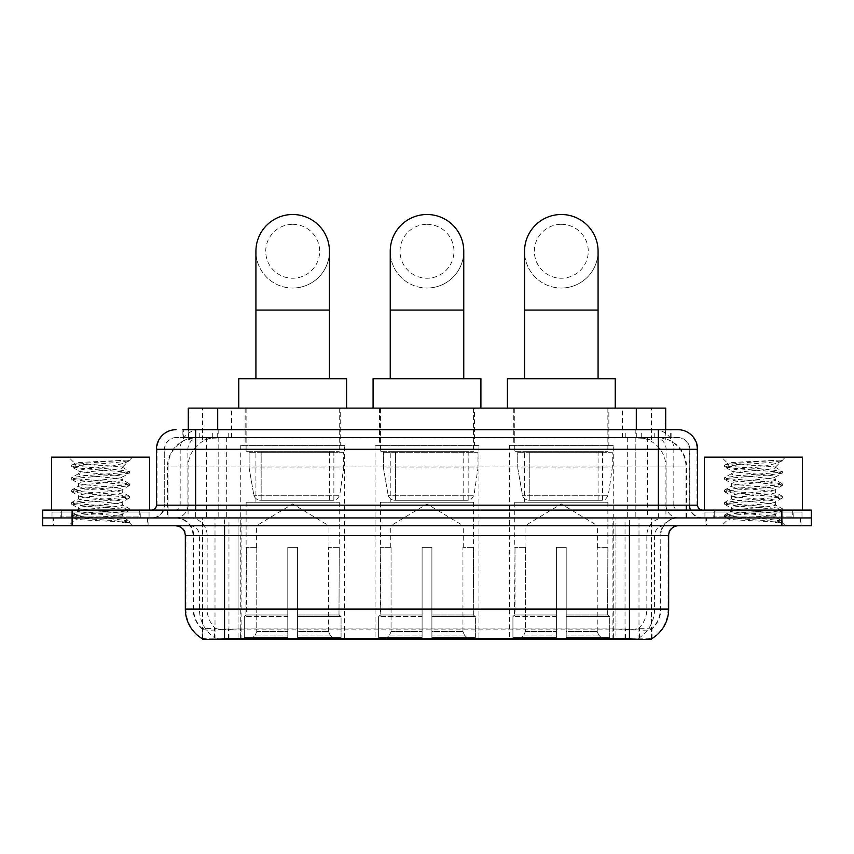 <?xml version="1.0" encoding="UTF-8"?>
<svg xmlns="http://www.w3.org/2000/svg" width="854" height="854" viewBox="0 0 854 854"><rect width="100%" height="100%" fill="white"/><g stroke="black" fill="none" stroke-linecap="round" stroke-linejoin="round"><path stroke-width="0.64" stroke-dasharray="4.27 3.2" d="M478.955 445.382L375.045 445.382L478.955 445.382L478.955 639.497L375.045 639.497L478.955 639.497M375.045 445.382L375.045 639.497M613.268 445.382L509.347 445.382L613.268 445.382L613.268 639.497L509.347 639.497L613.268 639.497M509.347 445.382L509.347 639.497M344.653 445.382L240.732 445.382L344.653 445.382L344.653 639.497L240.732 639.497L344.653 639.497M240.732 445.382L240.732 639.497M656.395 437.536L646.852 437.536L661.498 437.888C665.191 438.999 666.44 439.693 665.255 439.991L651.421 439.991L643.542 438.305L627.316 437.579L226.684 437.579L210.458 438.305L202.579 439.991L188.745 439.991L188.296 429.701M665.704 408.127L188.296 408.127M659.822 437.654A29.41 29.41 0 0 1 686.584 466.946L686.584 517.93L167.416 517.93L686.584 517.93M188.296 439.799L194.178 437.654L207.148 437.536L197.605 437.536M194.178 437.654A29.41 29.41 0 0 0 167.416 466.946L168.014 466.946L168.014 517.93M202.494 639.497L651.506 639.497M202.494 638.803L202.494 517.93L651.506 517.93L202.494 517.93M340.234 408.127L245.141 408.127L340.234 408.127L340.234 445.382L245.141 445.382L340.234 445.382M245.141 408.127L245.141 445.382M608.859 408.127L513.766 408.127L608.859 408.127L608.859 445.382L513.766 445.382L608.859 445.382M513.766 408.127L513.766 445.382M474.546 408.127L379.454 408.127L474.546 408.127L474.546 445.382L379.454 445.382L474.546 445.382M379.454 408.127L379.454 445.382M665.704 429.701L665.255 439.991L665.255 408.127M207.148 437.536L646.852 437.536M148.084 517.93L52.991 517.93L148.084 517.93L148.084 525.776L52.991 525.776L148.084 525.776M52.991 517.93L52.991 525.776M801.009 517.93L705.916 517.93L801.009 517.93L801.009 525.776L705.916 525.776L801.009 525.776M705.916 517.93L705.916 525.776M149.066 512.048L52.009 512.048L149.066 512.048L149.066 517.93L52.009 517.93L149.066 517.93M52.009 512.048L52.009 517.93M801.991 512.048L704.934 512.048L801.991 512.048L801.991 517.93L704.934 517.93L801.991 517.93M704.934 512.048L704.934 517.93M224.559 629.088L629.441 629.088C641.717 630.53 649.136 630.53 651.698 629.088A26.474 26.474 0 0 0 660.815 609.105L238.042 609.105L238.042 638.6C226.79 639.187 219.222 639.059 215.325 638.216L202.003 638.322L202.302 629.088C204.843 630.53 212.262 630.53 224.559 629.088L224.559 535.575L193.185 535.575L668.661 535.575M668.661 609.105L668.063 609.105A34.309 33.786 90 0 1 651.997 638.322L638.675 638.216C634.81 639.059 627.231 639.187 615.958 638.6L615.958 609.105L185.937 609.105A34.309 33.786 -90 0 0 202.003 638.322L202.302 638.707M651.591 638.077L651.997 628.512A26.474 26.068 90 0 0 660.334 609.105L660.815 535.575A17.646 17.646 0 0 1 678.46 517.93L175.54 517.93L678.46 517.93M202.302 629.088A26.474 26.474 0 0 1 193.185 609.105L193.185 535.575C192.139 524.858 186.257 518.976 175.54 517.93M629.441 525.776L175.54 525.776L629.441 525.776M713.752 517.93L793.163 517.93L713.752 517.93L713.752 512.048L793.163 512.048L713.752 512.048M793.163 517.93L793.163 512.048M60.837 517.93L140.248 517.93L60.837 517.93L60.837 512.048L140.248 512.048L60.837 512.048M140.248 517.93L140.248 512.048M781.89 525.776L42.7 525.776L42.7 517.93L811.3 517.93L811.3 525.776L781.89 525.776L781.89 517.93L811.3 517.93M615.958 638.6L238.042 638.6M651.591 628.138L638.675 628.352C634.81 629.622 627.242 629.814 615.958 628.939L238.042 628.939C226.78 629.814 219.211 629.622 215.325 628.352L202.003 628.523M195.641 429.701L658.359 429.701M182.895 437.536L671.105 437.536L182.895 437.536L182.895 429.701L199.494 429.701A19.61 19.311 -90 0 0 180.183 449.3L180.183 505.184L156.421 505.184M677.969 437.536L176.031 437.536L677.969 437.536A11.764 11.764 0 0 1 689.733 449.3L689.733 505.184L180.183 505.184A4.9 4.825 90 0 1 175.358 510.084L702.479 510.084L175.358 510.084M156.421 449.3L689.733 449.3L164.267 449.3L164.267 505.184A12.746 12.746 0 0 1 151.521 517.93L702.479 517.93L151.521 517.93M792.672 510.084L714.243 510.084L792.672 510.084L792.672 517.93L714.243 517.93L792.672 517.93M714.243 510.084L714.243 517.93M139.757 510.084L61.328 510.084L139.757 510.084L139.757 517.93L61.328 517.93L139.757 517.93M61.328 510.084L61.328 517.93M72.11 525.776L72.11 517.93L42.7 517.93L42.7 510.084L811.3 510.084M72.11 510.084L72.11 517.93L781.89 517.93L781.89 510.084M671.105 437.536L671.105 429.701L183.343 429.701L183.343 437.536M635.205 429.701L635.205 449.3L696.981 449.3A19.61 19.311 90 0 0 677.67 429.701L199.494 429.701M53.482 517.93L147.603 517.93L53.482 517.93L53.482 525.776L147.603 525.776L53.482 525.776M147.603 517.93L147.603 525.776M140.739 517.93L60.346 517.93L140.739 517.93A0.982 0.982 0 0 1 139.757 516.948L61.328 516.948L139.757 516.948L139.757 511.066A0.982 0.982 0 0 1 140.739 510.084L60.346 510.084L140.739 510.084M60.346 517.93A0.982 0.982 0 0 0 61.328 516.948L61.328 511.066A0.982 0.982 0 0 0 60.346 510.084M149.557 510.084L51.528 510.084L149.557 510.084M115.055 515.965C101.455 516.958 75.28 517.94 75.526 518.826C73.038 520.225 128.495 521.484 129.392 522.701L114.991 520.737L86.094 518.666L71.651 516.585L75.515 515.549L114.991 512.432L129.253 510.575L122.698 514.247L122.698 515.965L115.055 515.965L122.698 514.247C124.054 512.176 77.031 510.094 78.387 508.023C77.031 505.952 124.054 503.871 122.698 501.8C124.054 499.729 77.031 497.647 78.387 495.576C77.031 493.505 124.054 491.424 122.698 489.353C124.054 487.282 77.031 485.2 78.387 483.129C77.031 481.058 124.054 478.977 122.698 476.895L122.698 480.012C124.054 477.941 77.031 475.859 78.387 473.789C77.031 471.718 124.054 469.636 122.698 467.565L121.588 466.946C115.568 465.643 74.042 464.501 74.832 463.391L68.576 457.146L132.498 457.146L68.576 457.146M129.392 522.701L122.186 522.701L129.253 521.047L114.991 519.179L75.515 516.072L71.651 515.026L86.094 512.955L125.57 509.838L129.434 508.803L114.991 506.732L75.515 503.614L71.651 502.579L86.094 500.508L125.57 497.391L129.434 496.355L114.991 494.274L75.515 491.167L71.651 490.132L86.094 488.05L125.57 484.944L129.434 483.908L114.991 481.827L75.515 478.72L71.651 477.674L86.094 475.603L125.57 472.486L129.434 471.451L114.991 469.38L75.515 466.263L71.651 465.227L74.832 463.391C72.473 462.27 110.305 461.203 124.289 460.21L129.434 460.21L132.498 457.146M129.434 460.562L128.943 460.21L127.886 461.555L129.434 460.562L128.943 460.21M122.698 466.946L128.612 461.032C126.146 462.815 118.973 464.789 107.081 466.946L122.698 466.946L122.698 467.565L121.588 466.946L122.698 466.946M129.253 510.575L125.57 509.326L86.094 506.208L71.651 504.138L75.515 503.102L114.991 499.985L129.434 497.914L125.57 496.868L86.094 493.761L71.832 491.893L75.515 490.644L114.991 487.538L129.253 485.67L122.698 489.353L122.698 492.459C124.054 490.388 77.031 488.307 78.387 486.236C77.031 484.165 124.054 482.083 122.698 480.012L129.253 483.695M129.253 485.67L125.57 484.421L86.094 481.314L71.651 479.233L75.515 478.197L114.991 475.08L129.253 473.223L122.698 476.895C124.054 474.824 77.031 472.742 78.387 470.671L78.387 473.789L71.832 477.471M129.253 473.223L125.57 471.974L86.094 468.857L71.832 466.999L78.387 470.671C80.82 469.454 90.385 468.216 107.081 466.946M129.253 498.117L122.698 501.8L122.698 504.917C124.054 502.846 77.031 500.764 78.387 498.693C77.031 496.612 124.054 494.53 122.698 492.459L129.253 496.142M71.832 479.446L78.632 483.407L78.387 486.236L71.832 489.918M122.186 522.701C125.794 521.559 127.075 520.417 126.008 519.275L117.521 515.965C105.757 514.407 77.234 512.731 78.387 511.14C77.031 509.069 124.054 506.988 122.698 504.917L129.253 508.589M71.832 491.893L78.632 495.854L78.387 498.693L71.832 502.365M117.521 515.965L122.698 515.965L125.196 518.688L129.253 521.047M71.832 504.351L78.632 508.311L78.387 511.14L71.832 514.823M129.434 521.26L129.434 522.701L132.498 525.776L68.576 525.776L132.498 525.776M71.832 516.798L75.59 518.986L68.576 525.776M51.528 457.146L149.557 457.146M71.832 465.014L86.094 463.156L124.289 460.21M71.832 466.999L75.515 465.75L114.991 462.633L129.253 460.765M706.397 517.93L800.518 517.93L706.397 517.93L706.397 525.776L800.518 525.776L706.397 525.776M800.518 517.93L800.518 525.776M793.654 517.93L713.261 517.93L793.654 517.93A0.982 0.982 0 0 1 792.672 516.948L714.243 516.948L792.672 516.948L792.672 511.066A0.982 0.982 0 0 1 793.654 510.084L713.261 510.084L793.654 510.084M713.261 517.93A0.982 0.982 0 0 0 714.243 516.948L714.243 511.066A0.982 0.982 0 0 0 713.261 510.084M802.472 510.084L704.443 510.084L802.472 510.084M767.97 515.965C754.381 516.958 728.195 517.94 728.441 518.826C725.953 520.225 781.41 521.484 782.307 522.701L767.906 520.737L739.009 518.666L724.566 516.585L728.43 515.549L767.906 512.432L782.168 510.575L775.613 514.247L775.613 515.965L767.97 515.965L775.613 514.247C776.969 512.176 729.946 510.094 731.302 508.023C729.946 505.952 776.969 503.871 775.613 501.8C776.969 499.729 729.946 497.647 731.302 495.576C729.946 493.505 776.969 491.424 775.613 489.353C776.969 487.282 729.946 485.2 731.302 483.129C729.946 481.058 776.969 478.977 775.613 476.895L775.613 480.012C776.969 477.941 729.946 475.859 731.302 473.789C729.946 471.718 776.969 469.636 775.613 467.565L774.503 466.946C768.483 465.643 726.957 464.501 727.747 463.391L721.502 457.146L785.424 457.146L721.502 457.146M782.307 522.701L775.101 522.701L782.168 521.047L767.906 519.179L728.43 516.072L724.566 515.026L739.009 512.955L778.485 509.838L782.349 508.803L767.906 506.732L728.43 503.614L724.566 502.579L739.009 500.508L778.485 497.391L782.349 496.355L767.906 494.274L728.43 491.167L724.566 490.132L739.009 488.05L778.485 484.944L782.349 483.908L767.906 481.827L728.43 478.72L724.566 477.674L739.009 475.603L778.485 472.486L782.349 471.451L767.906 469.38L728.43 466.263L724.566 465.227L727.747 463.391C725.388 462.27 763.22 461.203 777.215 460.21L782.349 460.21L785.424 457.146M782.349 460.562L781.858 460.21L780.812 461.555L782.349 460.562L781.858 460.21M775.613 466.946L781.527 461.032C779.061 462.815 771.888 464.789 759.996 466.946L775.613 466.946L775.613 467.565L774.503 466.946L775.613 466.946M782.168 510.575L778.485 509.326L739.009 506.208L724.566 504.138L728.43 503.102L767.906 499.985L782.349 497.914L778.485 496.868L739.009 493.761L724.747 491.893L728.43 490.644L767.906 487.538L782.168 485.67L775.613 489.353L775.613 492.459C776.969 490.388 729.946 488.307 731.302 486.236C729.946 484.165 776.969 482.083 775.613 480.012L782.168 483.695M782.168 485.67L778.485 484.421L739.009 481.314L724.566 479.233L728.43 478.197L767.906 475.08L782.168 473.223L775.613 476.895C776.969 474.824 729.946 472.742 731.302 470.671L731.302 473.789L724.747 477.471M782.168 473.223L778.485 471.974L739.009 468.857L724.747 466.999L731.302 470.671C733.746 469.454 743.311 468.216 759.996 466.946M782.168 498.117L775.613 501.8L775.613 504.917C776.969 502.846 729.946 500.764 731.302 498.693C729.946 496.612 776.969 494.53 775.613 492.459L782.168 496.142M724.747 479.446L731.547 483.407L731.302 486.236L724.747 489.918M775.101 522.701C778.72 521.559 779.99 520.417 778.923 519.275L770.436 515.965C758.672 514.407 730.149 512.731 731.302 511.14C729.946 509.069 776.969 506.988 775.613 504.917L782.168 508.589M724.747 491.893L731.547 495.854L731.302 498.693L724.747 502.365M770.436 515.965L775.613 515.965L778.122 518.688L782.168 521.047M724.747 504.351L731.547 508.311L731.302 511.14L724.747 514.823M782.349 521.26L782.349 522.701L785.424 525.776L721.502 525.776L785.424 525.776M724.747 516.798L728.505 518.986L721.502 525.776M704.443 457.146L802.472 457.146M724.747 465.014L739.009 463.156L777.215 460.21M724.747 466.999L728.43 465.75L767.906 462.633L782.168 460.765M292.687 288.033A36.765 36.765 0 0 0 329.452 251.268A36.765 36.765 0 0 1 292.687 288.033A36.765 36.765 0 0 0 329.452 251.268A36.765 36.765 0 0 0 292.687 214.503A36.765 36.765 0 0 0 255.922 251.268A36.765 36.765 0 0 0 292.687 288.033A36.765 36.765 0 0 1 255.922 251.268M292.687 224.314A26.965 26.965 0 0 1 319.652 251.268A26.965 26.965 0 0 1 292.687 278.233A26.965 26.965 0 0 1 265.733 251.268A26.965 26.965 0 0 1 292.687 224.314M255.922 378.717L329.452 378.717L255.922 378.717M256.413 547.339L256.413 525.776L328.961 525.776L292.687 503.977L256.413 525.776L328.961 525.776L328.961 547.339M328.63 631.576L328.63 547.339L328.63 631.576L330.082 635.045L334.565 639.497L297.598 639.497L339.102 639.497L297.598 639.497L297.598 637.532L341.066 637.532L297.598 637.532L297.598 616.556L341.066 616.556L297.598 616.556L297.598 614.987L339.497 614.987L297.598 614.987L297.598 639.497L339.102 639.497L341.066 637.532L341.066 616.556L338.995 614.987L339.262 547.339L338.995 614.987L341.066 616.556L341.066 637.532L339.102 639.497L334.565 639.497L330.082 635.045L328.63 631.576L297.598 631.576L297.598 639.497L297.598 547.339L297.598 631.576L328.63 631.576M287.787 547.339L297.598 547.339L287.787 547.339L287.787 614.987L246.379 614.987L287.787 614.987L287.787 547.339L287.787 631.576L287.787 547.339L297.598 547.339L297.598 614.987L297.598 547.339L287.787 547.339M256.755 547.339L256.755 631.576L255.303 635.045L250.82 639.497L287.787 639.497L287.787 631.576L287.787 639.497L246.283 639.497L287.787 639.497L287.787 637.532L287.787 639.497L246.283 639.497L244.308 637.532L287.787 637.532L244.308 637.532L244.308 616.556L287.787 616.556L287.787 637.532L287.787 616.556L244.308 616.556L245.888 614.987L287.787 614.987L287.787 616.556L287.787 614.987L245.888 614.987L246.379 547.339L246.379 614.987L244.308 616.556L244.308 637.532L246.283 639.497L250.82 639.497L255.303 635.045L256.755 631.576L256.755 547.339L246.123 547.339L256.755 547.339M246.123 502.237L339.262 502.237L246.123 502.237L246.123 547.339M339.262 502.237L339.262 547.339M255.922 451.264L329.452 451.264L255.922 451.264L255.922 502.237L329.452 502.237L255.922 502.237M329.452 451.264L329.452 502.237M246.123 408.127L339.262 408.127L246.123 408.127L246.123 451.264L339.262 451.264L246.123 451.264M339.262 408.127L339.262 451.264M346.607 408.127L238.768 408.127L346.607 408.127M238.768 378.717L346.607 378.717M338.995 547.339L328.63 547.339L338.995 547.339M343.671 452.246L249.122 452.246L343.671 452.246L343.671 467.928L249.122 467.928L249.122 452.246L249.122 467.928L253.851 495.245C255.015 498.608 257.449 500.295 261.143 500.284L333.871 500.284L261.153 500.284L261.153 452.246L261.143 500.284C257.46 500.305 255.026 498.619 253.851 495.245L249.122 467.928L343.671 467.928L339.7 495.245L253.851 495.245L339.7 495.245C337.159 499.494 335.227 501.17 333.871 500.284L333.871 452.246L261.153 452.246L333.871 452.246M427 288.033A36.765 36.765 0 0 0 463.765 251.268A36.765 36.765 0 0 1 427 288.033A36.765 36.765 0 0 0 463.765 251.268A36.765 36.765 0 0 0 427 214.503A36.765 36.765 0 0 0 390.235 251.268A36.765 36.765 0 0 0 427 288.033A36.765 36.765 0 0 1 390.235 251.268M427 224.314A26.965 26.965 0 0 1 453.965 251.268A26.965 26.965 0 0 1 427 278.233A26.965 26.965 0 0 1 400.035 251.268A26.965 26.965 0 0 1 427 224.314M390.235 378.717L463.765 378.717L390.235 378.717M390.726 547.339L390.726 525.776L463.274 525.776L427 503.977L390.726 525.776L463.274 525.776L463.274 547.339M462.943 631.576L462.943 547.339L462.943 631.576L464.384 635.045L468.867 639.497L431.9 639.497L473.404 639.497L431.9 639.497L431.9 637.532L475.379 637.532L431.9 637.532L431.9 616.556L475.379 616.556L431.9 616.556L431.9 614.987L473.799 614.987L431.9 614.987L431.9 639.497L473.404 639.497L475.379 637.532L475.379 616.556L473.308 614.987L473.564 547.339L473.308 614.987L475.379 616.556L475.379 637.532L473.404 639.497L468.867 639.497L464.384 635.045L462.943 631.576L431.9 631.576L431.9 639.497L431.9 547.339L431.9 631.576L462.943 631.576M422.1 547.339L431.9 547.339L422.1 547.339L422.1 614.987L380.692 614.987L422.1 614.987L422.1 547.339L422.1 631.576L422.1 547.339L431.9 547.339L431.9 614.987L431.9 547.339L422.1 547.339M391.057 547.339L391.057 631.576L389.616 635.045L385.133 639.497L422.1 639.497L422.1 631.576L422.1 639.497L380.596 639.497L422.1 639.497L422.1 637.532L422.1 639.497L380.596 639.497L378.621 637.532L422.1 637.532L378.621 637.532L378.621 616.556L422.1 616.556L422.1 637.532L422.1 616.556L378.621 616.556L380.201 614.987L422.1 614.987L422.1 616.556L422.1 614.987L380.201 614.987L380.692 547.339L380.692 614.987L378.621 616.556L378.621 637.532L380.596 639.497L385.133 639.497L389.616 635.045L391.057 631.576L391.057 547.339L380.436 547.339L391.057 547.339M380.436 502.237L473.564 502.237L380.436 502.237L380.436 547.339M473.564 502.237L473.564 547.339M390.235 451.264L463.765 451.264L390.235 451.264L390.235 502.237L463.765 502.237L390.235 502.237M463.765 451.264L463.765 502.237M380.436 408.127L473.564 408.127L380.436 408.127L380.436 451.264L473.564 451.264L380.436 451.264M473.564 408.127L473.564 451.264M480.919 408.127L373.081 408.127L480.919 408.127M373.081 378.717L480.919 378.717M473.308 547.339L462.943 547.339L473.308 547.339M477.984 452.246L383.435 452.246L477.984 452.246L477.984 467.928L383.435 467.928L383.435 452.246L383.435 467.928L388.154 495.245C389.328 498.608 391.751 500.295 395.455 500.284L468.173 500.284L395.455 500.284L395.455 452.246L395.455 500.284C391.772 500.305 389.339 498.619 388.154 495.245L383.435 467.928L477.984 467.928L474.002 495.245L388.154 495.245L474.002 495.245C471.472 499.494 469.529 501.17 468.184 500.284L395.445 500.284L468.184 500.284M561.313 288.033A36.765 36.765 0 0 0 598.078 251.268A36.765 36.765 0 0 1 561.313 288.033A36.765 36.765 0 0 0 598.078 251.268A36.765 36.765 0 0 0 561.313 214.503A36.765 36.765 0 0 0 524.548 251.268A36.765 36.765 0 0 0 561.313 288.033A36.765 36.765 0 0 1 524.548 251.268M561.313 224.314A26.965 26.965 0 0 1 588.267 251.268A26.965 26.965 0 0 1 561.313 278.233A26.965 26.965 0 0 1 534.348 251.268A26.965 26.965 0 0 1 561.313 224.314M524.548 378.717L598.078 378.717L524.548 378.717M525.039 547.339L525.039 525.776L597.586 525.776L561.313 503.977L525.039 525.776L597.586 525.776L597.586 547.339M597.245 631.576L597.245 547.339L597.245 631.576L598.697 635.045L603.18 639.497L566.213 639.497L607.717 639.497L566.213 639.497L566.213 637.532L609.692 637.532L566.213 637.532L566.213 616.556L609.692 616.556L566.213 616.556L566.213 614.987L608.112 614.987L566.213 614.987L566.213 639.497L607.717 639.497L609.692 637.532L609.692 616.556L607.621 614.987L607.877 547.339L607.621 614.987L609.692 616.556L609.692 637.532L607.717 639.497L603.18 639.497L598.697 635.045L597.245 631.576L566.213 631.576L566.213 639.497L566.213 547.339L566.213 631.576L597.245 631.576M556.402 547.339L566.213 547.339L556.402 547.339L556.402 614.987L515.005 614.987L556.402 614.987L556.402 547.339L556.402 631.576L556.402 547.339L566.213 547.339L566.213 614.987L566.213 547.339L556.402 547.339M525.37 547.339L525.37 631.576L523.918 635.045L519.435 639.497L556.402 639.497L556.402 631.576L556.402 639.497L514.898 639.497L556.402 639.497L556.402 637.532L556.402 639.497L514.898 639.497L512.934 637.532L556.402 637.532L512.934 637.532L512.934 616.556L556.402 616.556L556.402 637.532L556.402 616.556L512.934 616.556L514.503 614.987L556.402 614.987L556.402 616.556L556.402 614.987L514.503 614.987L515.005 547.339L515.005 614.987L512.934 616.556L512.934 637.532L514.898 639.497L519.435 639.497L523.918 635.045L525.37 631.576L525.37 547.339L514.738 547.339L525.37 547.339M514.738 502.237L607.877 502.237L514.738 502.237L514.738 547.339M607.877 502.237L607.877 547.339M524.548 451.264L598.078 451.264L524.548 451.264L524.548 502.237L598.078 502.237L524.548 502.237M598.078 451.264L598.078 502.237M514.738 408.127L607.877 408.127L514.738 408.127L514.738 451.264L607.877 451.264L514.738 451.264M607.877 408.127L607.877 451.264M615.232 408.127L507.393 408.127L615.232 408.127M507.393 378.717L615.232 378.717M607.621 547.339L597.245 547.339L607.621 547.339M612.286 452.246L517.737 452.246L612.286 452.246L612.286 467.928L517.737 467.928L517.737 452.246L517.737 467.928L522.467 495.245C523.63 498.608 526.064 500.295 529.768 500.284L602.486 500.284L529.768 500.284L529.768 452.246L529.768 500.284C526.075 500.305 523.641 498.619 522.467 495.245L517.737 467.928L612.286 467.928L608.315 495.245L522.467 495.245L608.315 495.245C605.785 499.494 603.842 501.17 602.497 500.284L602.486 452.246L529.768 452.246L602.486 452.246M261.143 500.284L333.871 500.284L261.143 500.284M188.745 439.991L188.745 408.127M192.502 437.888A29.41 28.961 -90 0 0 168.014 466.946L686.584 466.946L647.364 466.946L647.364 517.93M685.986 517.93L685.986 466.946A29.41 28.961 90 0 0 661.498 437.888M206.636 437.536L206.636 466.946L167.416 466.946L167.416 517.93M202.9 639.497L202.9 517.93M627.316 437.579L627.316 517.93M643.542 438.305A29.41 28.961 90 0 1 665.928 466.946L665.928 517.93M226.684 437.579L226.684 517.93M210.458 438.305A29.41 28.961 -90 0 0 188.072 466.946L188.072 517.93M647.364 437.536L647.364 466.946L206.636 466.946L206.636 517.93M241.074 639.497L241.074 517.93M215.005 639.497L215.005 517.93M612.926 639.497L612.926 517.93M638.995 639.497L638.995 517.93M651.1 639.497L651.1 517.93M625.032 638.525L625.032 517.93M228.968 638.525L228.968 517.93M217.706 437.6L217.706 429.701M202.579 439.991L202.579 408.127M231.541 437.6L231.541 408.127M622.459 437.6L622.459 408.127M651.421 439.991L651.421 408.127M636.294 437.6L636.294 429.701M228.477 638.525L228.477 628.832M638.675 638.216A34.309 33.786 90 0 0 654.58 609.105L615.958 609.105L615.958 535.575L660.334 535.575A17.646 17.379 -90 0 1 677.713 517.93M238.042 628.939L238.042 609.105L193.185 609.105L660.815 609.105L660.815 535.575L224.559 535.575L224.559 517.93M185.339 535.575L185.937 535.575L185.937 609.105L185.339 609.105M176.287 525.776A9.8 9.65 90 0 1 185.937 535.575L199.42 535.575L199.42 609.105A34.309 33.786 -90 0 0 215.325 638.216M677.713 525.776A9.8 9.65 -90 0 0 668.063 535.575L668.063 609.105L654.58 609.105L654.58 535.575A9.8 9.65 -90 0 1 664.231 525.776M615.958 628.939L615.958 525.776M638.675 628.352A26.474 26.068 90 0 0 646.852 609.105L646.852 535.575A17.646 17.379 -90 0 1 664.231 517.93M189.769 517.93A17.646 17.379 90 0 1 207.148 535.575L207.148 609.105A26.474 26.068 -90 0 0 215.325 628.352M176.287 517.93A17.646 17.379 90 0 1 193.666 535.575L193.666 609.105A26.474 26.068 -90 0 0 202.003 628.512M629.441 629.088L629.441 517.93M189.769 525.776A9.8 9.65 90 0 1 199.42 535.575L238.042 535.575L238.042 609.105L238.042 525.776M238.042 517.93L238.042 535.575L615.958 535.575L615.958 517.93M613.418 638.525L613.418 628.832M240.582 638.525L240.582 628.832M639.486 638.077L639.486 628.138M214.514 638.077L214.514 628.138M202.409 638.077L202.409 628.138M625.523 638.525L625.523 628.832M212.304 437.536L212.304 429.701M176.031 437.536C170.907 437.782 167.267 440.226 165.121 444.891L164.267 449.3L164.267 505.184L658.359 505.184L658.359 437.536M218.795 429.701L218.795 505.184L164.737 505.184A12.746 12.554 90 0 1 152.193 517.93M658.359 517.93L658.359 505.184L689.733 505.184C690.491 512.923 694.74 517.172 702.479 517.93M697.579 505.184L696.981 505.184L696.981 449.3L697.579 449.3M176.33 429.701A19.61 19.311 -90 0 0 157.019 449.3L157.019 505.184A4.9 4.825 90 0 1 152.193 510.084M654.506 429.701A19.61 19.311 90 0 1 673.817 449.3L673.817 505.184L635.205 505.184L635.205 510.084M701.807 510.084A4.9 4.825 -90 0 1 696.981 505.184L673.817 505.184A4.9 4.825 -90 0 0 678.642 510.084M176.33 437.536A11.764 11.582 -90 0 0 164.737 449.3L635.205 449.3L635.205 505.184L218.795 505.184L218.795 510.084M218.795 437.536L218.795 517.93M199.494 437.536A11.764 11.582 -90 0 0 187.901 449.3L187.901 505.184A12.746 12.554 90 0 1 175.358 517.93M195.641 437.536L195.641 517.93M677.67 437.536A11.764 11.582 90 0 1 689.263 449.3L689.263 505.184A12.746 12.554 -90 0 0 701.807 517.93M654.506 437.536A11.764 11.582 90 0 1 666.099 449.3L666.099 505.184A12.746 12.554 -90 0 0 678.642 517.93M635.205 437.536L635.205 517.93M199.249 437.536L199.249 429.701M228.21 437.536L228.21 429.701M625.79 437.536L625.79 429.701M654.751 437.536L654.751 429.701M670.657 437.536L670.657 429.701M641.696 437.536L641.696 429.701M139.757 511.066L61.328 511.066L139.757 511.066M792.672 511.066L714.243 511.066L792.672 511.066M329.452 310.087L255.922 310.087M256.755 631.576L287.787 631.576L256.755 631.576M330.082 635.045L297.598 635.045L330.082 635.045M255.303 635.045L287.787 635.045L255.303 635.045M463.765 310.087L390.235 310.087M391.057 631.576L422.1 631.576L391.057 631.576M464.384 635.045L431.9 635.045L464.384 635.045M389.616 635.045L422.1 635.045L389.616 635.045M598.078 310.087L524.548 310.087M525.37 631.576L556.402 631.576L525.37 631.576M598.697 635.045L566.213 635.045L598.697 635.045M523.918 635.045L556.402 635.045L523.918 635.045M651.506 638.803L651.506 517.93M651.997 638.322L651.997 628.523M71.651 515.026L71.651 516.585M129.434 508.803L129.434 510.361M71.651 502.579L71.651 504.138M129.434 496.355L129.434 497.914M71.651 490.132L71.651 491.69M129.434 483.908L129.434 485.456M71.651 477.674L71.651 479.233M129.434 471.451L129.434 473.009M71.651 465.227L71.651 466.786M122.453 467.287L129.253 471.248M724.566 515.026L724.566 516.585M782.349 508.803L782.349 510.361M724.566 502.579L724.566 504.138M782.349 496.355L782.349 497.914M724.566 490.132L724.566 491.69M782.349 483.908L782.349 485.456M724.566 477.674L724.566 479.233M782.349 471.451L782.349 473.009M724.566 465.227L724.566 466.786M775.368 467.287L782.168 471.248M468.173 500.284L468.173 452.246"/><path stroke-width="1.28" d="M188.296 429.701L188.296 408.127L665.704 408.127L665.704 429.701M651.506 638.803L651.506 639.497L202.494 639.497L202.494 638.803M185.339 609.105L224.559 609.105L224.559 535.575L185.339 535.575L185.339 609.105A34.309 34.309 0 0 0 202.302 638.707C204.843 639.689 212.262 639.689 224.559 638.707L629.441 638.707C641.728 639.689 649.147 639.689 651.698 638.707A34.309 34.309 0 0 0 668.661 609.105L668.661 535.575A9.8 9.8 0 0 1 678.46 525.776M72.11 510.084L811.3 510.084L811.3 517.93L42.7 517.93L42.7 525.776L72.11 525.776L72.11 517.93L42.7 517.93L42.7 510.084L72.11 510.084L72.11 517.93L811.3 517.93L811.3 525.776L72.11 525.776M183.343 429.701L671.105 429.701M182.895 429.701L195.641 429.701L195.641 449.3L156.421 449.3L156.421 505.184A4.9 4.9 0 0 1 151.521 510.084M176.031 429.701A19.61 19.61 0 0 0 156.421 449.3M677.969 429.701A19.61 19.61 0 0 1 697.579 449.3L658.359 449.3L658.359 429.701L677.67 429.701M697.579 449.3L697.579 505.184C697.867 508.162 699.501 509.795 702.479 510.084M811.3 510.084L811.3 517.93M149.557 510.084L149.557 457.146L51.528 457.146L51.528 510.084M802.472 510.084L802.472 457.146L704.443 457.146L704.443 510.084M255.922 378.717L255.922 251.268A36.765 36.765 0 0 1 292.687 214.503A36.765 36.765 0 0 1 329.452 251.268A36.765 36.765 0 0 0 292.687 214.503M329.452 378.717L329.452 251.268M346.607 408.127L346.607 378.717L238.768 378.717L238.768 408.127M390.235 378.717L390.235 251.268A36.765 36.765 0 0 1 427 214.503A36.765 36.765 0 0 1 463.765 251.268A36.765 36.765 0 0 0 427 214.503M463.765 378.717L463.765 251.268M480.919 408.127L480.919 378.717L373.081 378.717L373.081 408.127M524.548 378.717L524.548 251.268A36.765 36.765 0 0 1 561.313 214.503A36.765 36.765 0 0 1 598.078 251.268A36.765 36.765 0 0 0 561.313 214.503M598.078 378.717L598.078 251.268M615.232 408.127L615.232 378.717L507.393 378.717L507.393 408.127M625.032 639.497L625.032 638.525M228.968 639.497L228.968 638.525M217.706 429.701L217.706 408.127M636.294 429.701L636.294 408.127M629.441 525.776L629.441 535.575L224.559 535.575L224.559 525.776M668.661 535.575L629.441 535.575L629.441 609.105L668.661 609.105M629.441 638.707L629.441 609.105L224.559 609.105L224.559 638.707M781.89 525.776L781.89 510.084M195.641 510.084L195.641 505.184L697.579 505.184M156.421 505.184L195.641 505.184L195.641 449.3L658.359 449.3L658.359 510.084M255.922 310.087L329.452 310.087M390.235 310.087L463.765 310.087M524.548 310.087L598.078 310.087M185.339 535.575C184.763 529.619 181.496 526.352 175.54 525.776"/></g></svg>
